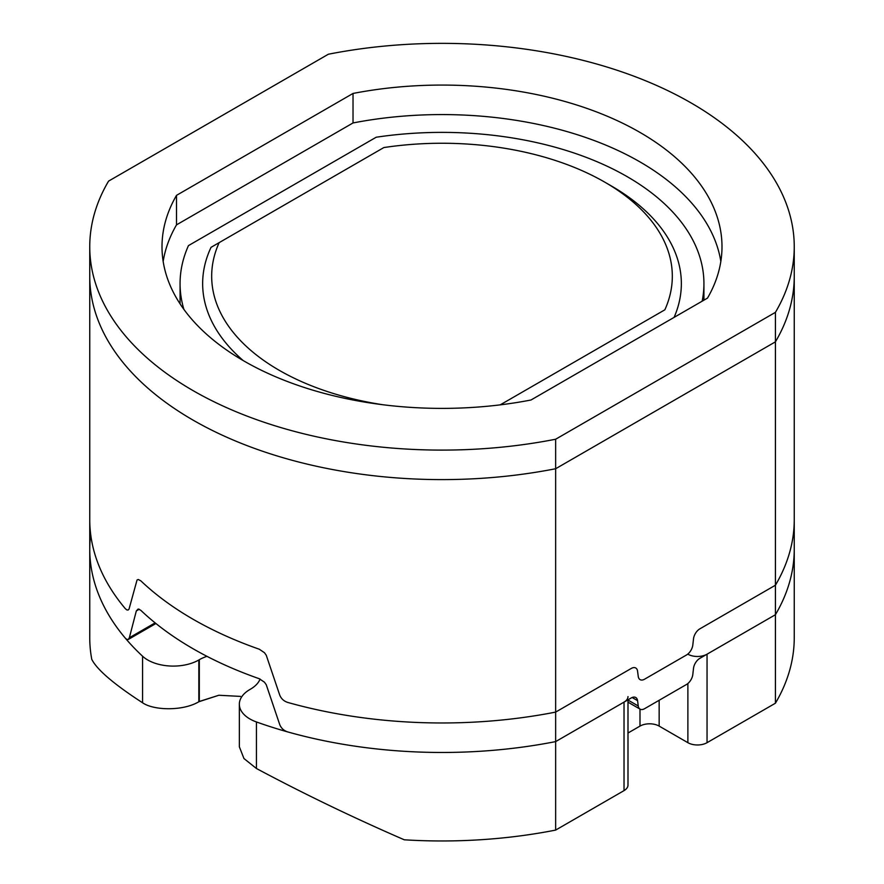 <?xml version="1.0" encoding="UTF-8"?>
<svg xmlns="http://www.w3.org/2000/svg" width="884" height="884" viewBox="0 0 884 884"><rect width="100%" height="100%" fill="white"/><g stroke="black" fill="none" stroke-linecap="round" stroke-linejoin="round"><path stroke-width="1.33" d="M219.144 242.647L211.044 247.332A239.354 138.191 0 0 0 243.21 360.573A239.354 138.191 0 0 1 211.044 247.332L219.144 242.647A230.326 132.976 0 0 0 382.617 404.706A230.326 132.976 0 0 1 219.144 242.647L383.844 147.562L219.144 242.647M500.233 404.85L664.856 309.809A230.326 132.976 0 0 0 604.866 182.203A230.326 132.976 0 0 0 383.844 147.562A230.326 132.976 0 0 1 604.866 182.203L611.253 185.894A239.354 138.191 0 0 1 674.094 317.378A239.354 138.191 0 0 0 611.253 185.894L604.866 182.203A230.326 132.976 0 0 1 664.856 309.809L500.233 404.85M775.423 341.843A352.252 203.375 180 0 0 794.252 276.228L794.252 549.097A352.252 203.375 180 0 1 775.423 614.711L775.423 703.211A352.252 203.375 180 0 0 794.252 637.596L794.252 549.097A352.252 203.375 180 0 1 775.423 614.711L775.423 341.843L555.649 468.73A352.252 203.375 180 0 1 89.748 276.228L89.748 549.097A352.252 203.375 180 0 0 142.578 656.226A36.134 20.862 0 0 0 198.834 659.983L198.834 701.752C183.198 711.167 153.772 710.614 142.578 702.78C113.992 684.238 97.052 669.763 91.77 659.365A352.252 203.375 180 0 1 89.748 637.596L89.748 549.097A352.252 203.375 180 0 1 90.676 534.345A352.252 203.375 180 0 0 89.748 549.097A352.252 203.375 180 0 0 142.578 656.226A36.134 20.862 0 0 0 198.834 659.983L199.309 659.718A36.134 20.862 0 0 1 206.978 656.337A36.134 20.862 0 0 0 199.309 659.718L198.834 701.752C183.198 711.167 153.772 710.614 142.578 702.78C113.992 684.238 97.052 669.763 91.77 659.365A352.252 203.375 180 0 1 89.748 637.596L89.748 549.097A352.252 203.375 180 0 0 125.296 638.138L126.743 639.386L128.302 639.452L129.351 637.751L155.12 622.866M198.834 701.752L218.845 695.255L240.536 696.404L218.845 695.255L199.309 701.476L199.309 659.718L198.834 701.752M256.448 768.516L243.951 758.527L239.354 746.803L239.343 704.239A36.134 20.862 0 0 0 256.448 721.963L256.448 768.516L243.951 758.527L239.354 746.803L239.343 704.239A36.134 20.862 0 0 0 256.448 721.963L256.448 768.516C304.129 793.965 353.423 817.722 404.297 839.8C353.423 817.722 304.129 793.965 256.448 768.516M775.423 614.711L707.045 654.182A13.547 7.823 0 0 1 687.885 654.182A13.547 7.823 0 0 0 707.045 654.182L707.045 742.682A13.547 7.823 180 0 1 687.885 742.682L659.155 726.096A13.547 7.823 180 0 0 639.994 726.096L627.994 733.024L639.994 726.096A13.547 7.823 180 0 1 659.155 726.096L687.885 742.682A13.547 7.823 180 0 0 707.045 742.682L775.423 703.211L775.423 614.711L707.045 654.182L707.045 742.682L775.423 703.211A352.252 203.375 180 0 0 794.252 637.596L794.252 549.097A352.252 203.375 180 0 1 775.423 614.711L699.83 658.359A9.028 5.216 120 0 0 693.509 668.359L692.813 674.492A9.028 5.216 120 0 1 686.481 684.492L644.591 708.692A9.028 5.216 120 0 1 640.071 709.134L627.994 702.161M250.393 689.222L249.929 689.487A36.134 20.862 0 0 0 239.343 704.239A36.134 20.862 0 0 1 249.929 689.487L250.393 689.222A36.134 20.862 0 0 0 260.095 679.045A36.134 20.862 0 0 1 250.393 689.222M632.126 697.509L637.563 700.658A9.028 5.216 120 0 0 635.762 697.509A9.028 5.216 120 0 0 631.242 697.951L555.649 741.599L555.649 830.087L624.027 790.616L624.027 702.117L555.649 741.599L555.649 830.087A352.252 203.375 180 0 1 404.297 839.8A352.252 203.375 180 0 0 555.649 830.087L624.027 790.616L624.027 702.117A13.547 7.823 0 0 0 627.994 696.592A13.547 7.823 0 0 1 624.027 702.117L555.649 741.599A352.252 203.375 180 0 1 256.448 721.963A352.252 203.375 180 0 0 555.649 741.599L555.649 468.73M188.469 245.608L376.197 137.23A261.929 151.23 180 0 1 703.929 283.609A261.929 151.23 180 0 1 702.161 301.179A261.929 151.23 180 0 0 703.929 283.609A261.929 151.23 180 0 0 376.197 137.23L188.469 245.608A261.929 151.23 180 0 0 180.071 283.609A261.929 151.23 180 0 1 188.469 245.608M183.905 309.411A261.929 151.23 180 0 1 180.071 283.609A261.929 151.23 180 0 0 183.905 309.411M627.994 785.091A13.547 7.823 180 0 1 624.027 790.616A13.547 7.823 180 0 0 627.994 785.091L627.994 699.83L627.994 785.091M637.563 700.658L638.259 705.984A9.028 5.216 120 0 0 640.071 709.134M353.025 93.45L176.513 195.353A279.996 161.65 180 0 0 162.004 246.724A279.996 161.65 180 0 0 530.975 400.01L707.487 298.107A279.996 161.65 180 0 0 721.996 246.724A279.996 161.65 180 0 0 353.025 93.45L353.025 122.953A279.996 161.65 180 0 1 720.836 261.476M163.164 261.476A279.996 161.65 180 0 1 176.513 224.856L353.025 122.953M129.351 637.751L136.313 610.954L138.18 608.988L140.81 610.314A352.252 203.375 180 0 0 259.332 678.746L264.46 682.205L266.261 684.757L279.72 724.56C281.211 728.239 283.897 730.703 287.786 731.941A352.252 203.375 180 0 0 555.649 741.599M176.513 195.353L176.513 224.856M794.252 246.724L794.252 519.593A352.252 203.375 180 0 1 775.423 585.219L699.83 628.856A9.028 5.216 120 0 0 693.509 638.856L692.813 644.989A9.028 5.216 120 0 1 686.481 655L644.591 679.188A9.028 5.216 120 0 1 640.071 679.63A9.028 5.216 120 0 1 638.259 676.492L637.563 671.155A9.028 5.216 120 0 0 635.762 668.006A9.028 5.216 120 0 0 631.242 668.459L555.649 712.095L555.649 439.226A352.252 203.375 180 0 1 89.748 246.724A352.252 203.375 180 0 1 108.577 181.109L328.351 54.233A352.252 203.375 180 0 1 794.252 246.724A352.252 203.375 180 0 1 775.423 312.35L555.649 439.226M775.423 585.219L775.423 312.35M89.748 246.724L89.748 519.593A352.252 203.375 180 0 0 125.296 608.634L126.743 609.883L128.058 610.059L129.02 609.142L137.042 580.014L138.18 579.484L140.81 580.81A352.252 203.375 180 0 0 259.332 649.243L264.46 652.712L266.261 655.265L279.72 695.067C281.211 698.747 283.897 701.211 287.786 702.449A352.252 203.375 180 0 0 555.649 712.095M687.885 683.509L687.885 742.682L687.885 683.509M659.155 726.096L659.155 700.283L659.155 726.096M639.994 726.096L639.994 709.09L639.994 726.096M142.578 656.226L142.578 702.78L142.578 656.226M627.994 700.062L638.259 705.984M136.313 610.954L139.285 609.231M180.071 303.853L180.071 283.609L180.071 303.853M703.929 300.151L703.929 283.609L703.929 300.151M155.915 623.507L128.302 639.452"/></g></svg>
